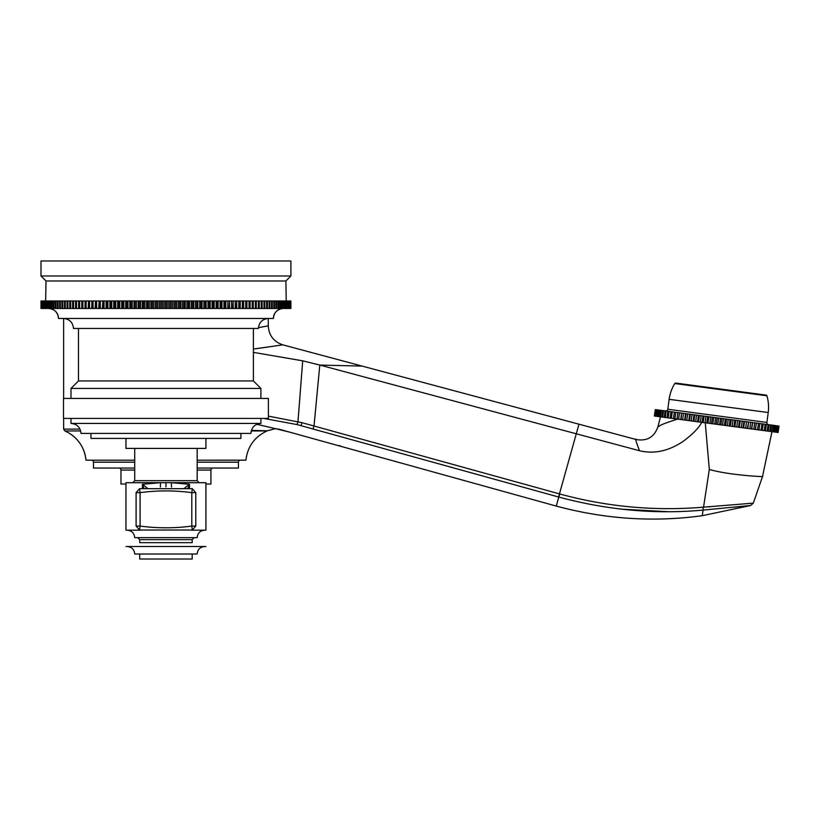 <?xml version="1.0" encoding="UTF-8"?>
<svg xmlns="http://www.w3.org/2000/svg" width="820" height="820" viewBox="0 0 820 820"><rect width="100%" height="100%" fill="white"/><g stroke="black" fill="none" stroke-linecap="round" stroke-linejoin="round"><path stroke-width="1.23" d="M705.261 422.792L709.32 469.44C729.503 475.415 766.485 476.984 762.518 476.522L753.313 503.131L750.7 505.489L702.248 515.698C653.612 522.371 604.955 519.162 556.268 506.083L288.712 431.884M268.396 416.14L302.016 422.689L301.022 425.672L297.076 424.586L558.768 497.053L556.268 506.083M297.137 424.596L263.691 418.415M668.464 511.711L620.771 509.128M703.13 507.201L703.099 510.091C655.457 514.478 607.343 510.132 558.768 497.053L559.824 493.988C606.861 506.832 654.626 511.239 703.13 507.201L703.099 510.091L750.7 505.489M302.016 422.689L559.824 493.988M256.762 424.309L270.825 427.548M260.575 327.293L268.263 325.837L268.263 318.467M253.4 349.053L282.849 344.851C273.757 341.766 268.888 335.431 268.263 325.837L258.433 327.672M253.974 328.461L253.4 328.553M80.011 429.106L63.632 429.106L64.841 430.941L63.632 429.106L63.632 418.415M63.632 398.428L63.632 318.467M58.497 318.457C57.902 312.389 54.571 309.058 48.493 308.463A9.994 9.994 0 0 1 58.497 318.457L273.398 318.457C273.983 312.389 277.314 309.058 283.392 308.463A9.994 9.994 0 0 0 273.398 318.457M290.885 308.463L290.885 300.971M251.371 430.397L267.34 430.787L275.633 428.593L282.316 430.192M246.328 456.986L245.908 460.163C247.558 446.541 254.61 436.793 267.043 430.951C254.61 436.793 247.568 446.531 245.908 460.163L197.179 460.184L245.908 460.184M85.669 457.652L85.977 460.184L134.705 460.184L85.977 460.184C84.634 448.14 78.781 438.977 68.408 432.714L64.841 430.951A34.983 34.983 58.8 0 1 85.977 460.184M197.179 460.184L240.414 460.184L197.179 460.184M240.414 460.184A1.999 1.999 -90 0 0 238.415 462.183L197.179 462.183M91.481 460.184A1.999 1.999 90 0 1 93.48 462.183L93.48 468.056L134.705 468.056M197.179 468.056L238.415 468.056L238.415 462.183M125.962 484.046L120.96 484.046L120.96 470.055A1.999 1.999 90 0 0 118.961 468.056M205.922 484.046L210.924 484.046L210.924 470.055A1.999 1.999 -90 0 1 212.923 468.056M125.962 546.52L205.922 546.52M127.213 546.52C131.764 546.96 134.265 549.461 134.705 554.012L197.179 554.012C197.62 549.461 200.121 546.96 204.672 546.52M139.708 554.012L139.708 559.014L192.177 559.014L192.177 554.012M654.637 416.058L655.262 409.58L654.329 416.017L655.692 416.201L778.139 432.499L779 426.062L777.831 432.458M722.574 425.098L723.435 418.661L720.472 418.261L719.611 424.709L717.726 424.452L718.576 418.015L717.09 417.821L716.239 424.258M676.746 418.999L680.723 419.532L681.574 413.085L679.503 412.808L678.642 419.256M684.669 420.055L686.801 420.342L687.662 413.895L685.52 413.618L684.669 420.055M694.776 414.848L693.915 421.285L695.688 421.521L696.549 415.084L693.966 414.735L693.115 421.183M660.705 416.867L664.733 417.4M778.067 432.488L778.928 426.051M777.616 432.427L778.006 425.928L777.145 432.365M776.776 432.314L777.637 425.877L776.94 425.785L776.089 432.222M775.576 432.16L776.427 425.713L775.515 425.59L774.654 432.037M776.94 425.785L776.427 425.713M773.998 431.945L774.859 425.508L773.721 425.354L772.86 431.791M775.515 425.59L774.859 425.508M772.071 431.689L772.932 425.252L771.579 425.067L770.718 431.515M773.721 425.354L772.932 425.252M769.795 431.392L770.656 424.944L769.098 424.739L768.248 431.176M771.579 425.067L770.656 424.944M767.192 431.043L768.053 424.596L766.3 424.37L765.449 430.807M769.098 424.739L768.053 424.596M764.271 430.654L765.132 424.217L763.205 423.95L762.344 430.397M766.3 424.37L765.132 424.217M761.062 430.223L761.923 423.786L759.812 423.509L758.961 429.946M763.205 423.95L761.923 423.786M757.567 429.762L758.428 423.315L756.337 423.038L755.476 429.485M759.812 423.509L758.428 423.315M756.337 423.038L755.312 429.454M753.826 429.26L754.687 422.823L752.606 422.546L751.745 428.983M756.163 423.017L754.687 422.823M752.606 422.546L751.417 428.942M749.849 428.737L750.71 422.29L748.66 422.023L747.809 428.46M752.278 422.505L750.71 422.29M748.66 422.023L747.317 428.399M745.667 428.173L746.518 421.736L744.519 421.47L743.668 427.907M748.168 421.952L746.518 421.736M744.519 421.47L743.873 421.377L743.012 427.825M741.3 427.589L742.161 421.152L740.214 420.896L739.353 427.333M743.873 421.377L742.161 421.152M740.214 420.896L739.414 420.783L738.553 427.23M736.78 426.994L737.641 420.547L735.765 420.301L734.904 426.738M739.414 420.783L737.641 420.547M735.765 420.301L734.812 420.178L733.951 426.615M732.137 426.369L732.988 419.932L731.194 419.696L730.343 426.133M734.812 420.178L732.988 419.932M731.194 419.696L730.097 419.553L729.246 425.99M727.391 425.744L728.242 419.297L726.54 419.071L725.69 425.518M730.097 419.553L728.242 419.297M726.54 419.071L725.31 418.907L724.449 425.354M725.31 418.907L723.435 418.661M721.836 418.446L720.975 424.883M720.472 418.261L718.576 418.015M717.09 417.821L715.604 417.616L714.753 424.063M712.857 423.807L713.718 417.37L712.354 417.185L711.493 423.622M715.604 417.616L713.718 417.37M712.354 417.185L710.755 416.97L709.894 423.417M708.019 423.161L708.88 416.724L707.639 416.56L706.778 422.997M710.755 416.97L708.88 416.724M707.639 416.56L705.938 416.334L705.087 422.771M703.232 422.525L704.083 416.088L702.986 415.935L702.125 422.382M705.938 416.334L704.083 416.088M702.986 415.935L701.192 415.699L700.341 422.136M698.517 421.9L699.378 415.453L698.425 415.33L697.564 421.767M701.192 415.699L699.378 415.453M698.425 415.33L696.549 415.084M693.966 414.735L692.029 414.479L691.168 420.916M689.456 420.691L690.307 414.254L689.661 414.161L688.8 420.609M692.029 414.479L690.307 414.254M689.661 414.161L687.662 413.895M685.151 420.117L686.012 413.68M685.52 413.618L683.48 413.341L682.619 419.779M681.051 419.573L681.574 413.085M683.48 413.341L681.902 413.136M677.156 419.051L677.853 412.593L676.992 419.03M679.503 412.808L678.017 412.614M677.853 412.593L675.752 412.316L674.901 418.753M673.507 418.569L674.368 412.132L672.267 411.845L671.406 418.292M675.752 412.316L674.368 412.132M670.124 418.118L670.986 411.681L669.048 411.425L668.197 417.862M672.267 411.845L670.986 411.681M667.029 417.708L667.88 411.261L666.137 411.035L665.276 417.472M669.048 411.425L667.88 411.261M664.231 417.329L665.082 410.892L663.534 410.687L662.673 417.124M666.137 411.035L665.082 410.892M661.75 417.001L662.611 410.564L661.258 410.379L660.397 416.827M663.534 410.687L662.611 410.564M659.608 416.714L660.469 410.277L659.331 410.123L658.47 416.57M661.258 410.379L660.469 410.277M657.814 416.478L658.675 410.041L657.753 409.918L656.902 416.355M659.331 410.123L658.675 410.041M656.389 416.293L657.24 409.846L656.553 409.754L655.692 416.201M657.753 409.918L657.24 409.846M655.323 416.15L656.184 409.703L654.862 416.088M655.262 409.58L654.401 416.027M768.617 424.678A1.999 1.999 0 0 1 766.895 422.433L667.818 409.241A1.999 1.999 0 0 1 665.573 410.953M667.818 409.241L669.13 399.33A39.985 39.985 0 0 1 674.788 383.534A1.004 1.004 97.6 0 1 675.772 383.073L766.064 395.096A1.004 1.004 -82.4 0 1 766.895 395.793L674.788 383.534M766.895 422.433L768.217 412.521A39.985 39.985 0 0 0 766.895 395.793M766.064 395.096L675.772 383.073M710.591 506.719L707.814 506.903M753.313 503.131L703.55 507.17L709.32 469.44M750.167 505.54L733.295 507.252M558.574 497.002L578.971 424.196L636.381 439.581C634.813 437.47 635.859 441.18 639.508 450.733L319.8 365.064L302.703 360.831L253.4 352.364M639.508 450.733C654.165 454.239 668.771 451.082 683.316 441.242C692.654 434.272 698.804 427.968 701.756 422.331M578.828 424.709L578.971 424.196L282.849 344.851M257.736 348.469L268.488 346.983M657.937 426.748L657.917 426.789C660.582 426.267 655.129 426.185 677.586 419.112M43.593 308.463L43.593 300.971L41 300.971L41 308.463L290.833 308.463M290.782 308.463L290.782 300.971L290.628 308.463M290.536 308.463L290.536 300.971L290.27 308.463M290.126 308.463L290.126 300.971L289.767 308.463M289.573 308.463L289.573 300.971L289.101 308.463M288.865 308.463L288.865 300.971L288.291 300.971L288.291 308.463M288.015 308.463L288.015 300.971L287.338 300.971L287.338 308.463M287.01 308.463L287.01 300.971L286.231 300.971L286.231 308.463M285.852 308.463L285.852 300.971L284.981 300.971L284.981 308.463M286.231 300.971L285.893 280.983L46.002 280.983L41 275.981L290.885 275.981L285.893 280.983M284.56 308.463L284.56 300.971L283.587 300.971L283.587 308.463M283.115 308.463L283.115 300.971L282.039 300.971L282.039 308.463M281.537 308.463L281.537 300.971L280.358 300.971L280.358 308.463M279.805 308.463L279.805 300.971L278.544 300.971L278.544 308.463M280.358 300.971L279.805 300.971M277.939 308.463L277.939 300.971L276.576 300.971L276.576 308.463M278.544 300.971L277.939 300.971M275.94 308.463L275.94 300.971L274.485 300.971L274.485 308.463M276.576 300.971L275.94 300.971M273.808 308.463L273.808 300.971L272.26 300.971L272.26 308.463M274.485 300.971L273.808 300.971M271.543 308.463L271.543 300.971L269.903 300.971L269.903 308.463M272.26 300.971L271.543 300.971M269.144 308.463L269.144 300.971L267.422 300.971L267.422 308.463M269.903 300.971L269.144 300.971M266.623 308.463L266.623 300.971L264.819 300.971L264.819 308.463M267.422 300.971L266.623 300.971M263.978 308.463L263.978 300.971L262.092 300.971L262.092 308.463M264.819 300.971L263.978 300.971M261.221 308.463L261.221 300.971L259.253 300.971L259.253 308.463M262.092 300.971L261.221 300.971M258.341 308.463L258.341 300.971L256.291 300.971L256.291 308.463M259.253 300.971L258.341 300.971M255.348 308.463L255.348 300.971L253.226 300.971L253.226 308.463M256.291 300.971L255.348 300.971M252.242 308.463L252.242 300.971L250.131 300.971L250.131 308.463M253.226 300.971L252.242 300.971M250.131 300.971L250.049 308.463M249.044 308.463L249.044 300.971L246.922 300.971L246.922 308.463M250.049 300.971L249.044 300.971M246.922 300.971L246.779 308.463M245.733 308.463L245.733 300.971L243.622 300.971L243.622 308.463M246.779 300.971L245.733 300.971M243.622 300.971L243.407 308.463M242.33 308.463L242.33 300.971L240.229 300.971L240.229 308.463M243.407 300.971L242.33 300.971M240.229 300.971L239.932 308.463M238.835 308.463L238.835 300.971L236.744 300.971L236.744 308.463M239.932 300.971L238.835 300.971M236.744 300.971L236.375 308.463M235.248 308.463L235.248 300.971L233.167 300.971L233.167 308.463M236.375 300.971L235.248 300.971M233.167 300.971L232.726 308.463M231.578 308.463L231.578 300.971L229.518 300.971L229.518 308.463M232.726 300.971L231.578 300.971M229.518 300.971L229.005 308.463M227.827 308.463L227.827 300.971L225.787 300.971L225.787 308.463M229.005 300.971L227.827 300.971M225.787 300.971L225.203 300.971L225.203 308.463M223.993 308.463L223.993 300.971L221.984 300.971L221.984 308.463M225.203 300.971L223.993 300.971M221.984 300.971L221.328 300.971L221.328 308.463M220.098 308.463L220.098 300.971L218.11 300.971L218.11 308.463M221.328 300.971L220.098 300.971M218.11 300.971L217.382 300.971L217.382 308.463M216.142 308.463L216.142 300.971L214.174 300.971L214.174 308.463M217.382 300.971L216.142 300.971M214.174 300.971L213.374 300.971L213.374 308.463M212.113 308.463L212.113 300.971L210.176 300.971L210.176 308.463M213.374 300.971L212.113 300.971M210.176 300.971L209.315 300.971L209.315 308.463M208.034 308.463L208.034 300.971L206.127 300.971L206.127 308.463M209.315 300.971L208.034 300.971M206.127 300.971L205.205 300.971L205.205 308.463M203.903 308.463L203.903 300.971L202.027 300.971L202.027 308.463M205.205 300.971L203.903 300.971M202.027 300.971L201.033 300.971L201.033 308.463M199.731 308.463L199.731 300.971L197.886 300.971L197.886 308.463M201.033 300.971L199.731 300.971M197.886 300.971L196.831 300.971L196.831 308.463M195.508 308.463L195.508 300.971L193.715 300.971L193.715 308.463M196.831 300.971L195.508 300.971M193.715 300.971L192.587 300.971L192.587 308.463M191.255 308.463L191.255 300.971L189.492 300.971L189.492 308.463M192.587 300.971L191.255 300.971M189.492 300.971L188.313 300.971L188.313 308.463M186.97 308.463L186.97 300.971L185.248 300.971L185.248 308.463M188.313 300.971L186.97 300.971M185.248 300.971L184.008 300.971L184.008 308.463M182.655 308.463L182.655 300.971L180.984 300.971L180.984 308.463M184.008 300.971L182.655 300.971M180.984 300.971L179.683 300.971L179.683 308.463M178.329 308.463L178.329 300.971L176.7 300.971L176.7 308.463M179.683 300.971L178.329 300.971M176.7 300.971L175.337 300.971L175.337 308.463M173.983 308.463L173.983 300.971L172.405 300.971L172.405 308.463M175.337 300.971L173.983 300.971M172.405 300.971L170.98 300.971L170.98 308.463M169.627 308.463L169.627 300.971L168.1 300.971L168.1 308.463M170.98 300.971L169.627 300.971M168.1 300.971L166.624 300.971L166.624 308.463M165.261 308.463L165.261 300.971L163.785 300.971L163.785 308.463M166.624 300.971L165.261 300.971M163.785 300.971L162.268 300.971L162.268 308.463M160.904 308.463L160.904 300.971L159.48 300.971L159.48 308.463M162.268 300.971L160.904 300.971M159.48 300.971L157.911 300.971L157.911 308.463M156.548 308.463L156.548 300.971L155.185 300.971L155.185 308.463M157.911 300.971L156.548 300.971M155.185 300.971L153.565 300.971L153.565 308.463M152.202 308.463L152.202 300.971L150.9 300.971L150.9 308.463M153.565 300.971L152.202 300.971M150.9 300.971L149.23 300.971L149.23 308.463M147.877 308.463L147.877 300.971L146.636 300.971L146.636 308.463M149.23 300.971L147.877 300.971M146.636 300.971L144.914 300.971L144.914 308.463M143.572 308.463L143.572 300.971L142.393 300.971L142.393 308.463M144.914 300.971L143.572 300.971M142.393 300.971L140.63 300.971L140.63 308.463M139.297 308.463L139.297 300.971L138.18 300.971L138.18 308.463M140.63 300.971L139.297 300.971M138.18 300.971L136.376 300.971L136.376 308.463M135.054 308.463L135.054 300.971L133.998 300.971L133.998 308.463M136.376 300.971L135.054 300.971M133.998 300.971L132.163 300.971L132.163 308.463M130.851 308.463L130.851 300.971L129.857 300.971L129.857 308.463M132.163 300.971L130.851 300.971M129.857 300.971L127.981 300.971L127.981 308.463M126.69 308.463L126.69 300.971L125.757 300.971L125.757 308.463M127.981 300.971L126.69 300.971M125.757 300.971L123.851 300.971L123.851 308.463M122.569 308.463L122.569 300.971L121.708 300.971L121.708 308.463M123.851 300.971L122.569 300.971M121.708 300.971L119.771 300.971L119.771 308.463M118.51 308.463L118.51 300.971L117.711 300.971L117.711 308.463M119.771 300.971L118.51 300.971M117.711 300.971L115.743 300.971L115.743 308.463M114.503 308.463L114.503 300.971L113.775 300.971L113.775 308.463M115.743 300.971L114.503 300.971M113.775 300.971L111.786 300.971L111.786 308.463M110.556 308.463L110.556 300.971L109.9 300.971L109.9 308.463M111.786 300.971L110.556 300.971M109.9 300.971L107.891 300.971L107.891 308.463M106.682 308.463L106.682 300.971L106.098 300.971L106.098 308.463M107.891 300.971L106.682 300.971M106.098 300.971L104.058 300.971L104.058 308.463M102.879 308.463L102.879 300.971L102.367 308.463M104.058 300.971L102.879 300.971M102.367 300.971L100.317 300.971L100.317 308.463M99.158 308.463L99.158 300.971L98.718 308.463M100.317 300.971L99.158 300.971M98.718 300.971L96.637 300.971L96.637 308.463M95.51 308.463L95.51 300.971L95.14 308.463M96.637 300.971L95.51 300.971M95.14 300.971L93.06 300.971L93.06 308.463M91.953 308.463L91.953 300.971L91.655 308.463M93.06 300.971L91.953 300.971M91.655 300.971L89.554 300.971L89.554 308.463M88.488 308.463L88.488 300.971L88.263 308.463M89.554 300.971L88.488 300.971M88.263 300.971L86.151 300.971L86.151 308.463M85.106 308.463L85.106 300.971L84.962 308.463M86.151 300.971L85.106 300.971M84.962 300.971L82.851 300.971L82.851 308.463M81.836 308.463L81.836 300.971L81.764 308.463M82.851 300.971L81.836 300.971M81.764 300.971L79.642 300.971L79.642 308.463M78.658 308.463L78.658 300.971L76.537 300.971L76.537 308.463M79.642 300.971L78.658 300.971M75.594 308.463L75.594 300.971L73.554 300.971L73.554 308.463M76.537 300.971L75.594 300.971M72.642 308.463L72.642 300.971L70.674 300.971L70.674 308.463M73.554 300.971L72.642 300.971M69.792 308.463L69.792 300.971L67.906 300.971L67.906 308.463M70.674 300.971L69.792 300.971M67.066 308.463L67.066 300.971L65.262 300.971L65.262 308.463M67.906 300.971L67.066 300.971M64.462 308.463L64.462 300.971L62.74 300.971L62.74 308.463M65.262 300.971L64.462 300.971M61.982 308.463L61.982 300.971L60.352 300.971L60.352 308.463M62.74 300.971L61.982 300.971M59.624 308.463L59.624 300.971L58.076 300.971L58.076 308.463M60.352 300.971L59.624 300.971M57.4 308.463L57.4 300.971L55.944 300.971L55.944 308.463M58.076 300.971L57.4 300.971M55.309 308.463L55.309 300.971L53.946 300.971L53.946 308.463M55.944 300.971L55.309 300.971M53.351 308.463L53.351 300.971L52.08 300.971L52.08 308.463M53.946 300.971L53.351 300.971M51.527 308.463L51.527 300.971L50.358 300.971L50.358 308.463M52.08 300.971L51.527 300.971M49.846 308.463L49.846 300.971L48.769 300.971L48.769 308.463M50.358 300.971L49.846 300.971M48.308 308.463L48.308 300.971L47.324 300.971L47.324 308.463M46.904 308.463L46.904 300.971L46.033 300.971L46.033 308.463M45.653 308.463L45.653 300.971L44.874 300.971L44.874 308.463M46.002 280.983L45.653 300.971M44.546 308.463L44.546 300.971L43.87 300.971L43.87 308.463M43.019 300.971L43.019 308.463M42.783 308.463L42.783 300.971M42.312 300.971L42.312 308.463M42.127 308.463L42.127 300.971M41.758 300.971L41.758 308.463M41.615 308.463L41.615 300.971M41.359 300.971L41.359 308.463M41.256 308.463L41.256 300.971M41.102 300.971L41.102 308.463M41.051 308.463L41.051 300.971M290.885 275.981L290.885 260.986L41 260.986L41 275.981M63.488 318.457C69.556 319.052 72.898 322.383 73.482 328.461L258.402 328.461C258.997 322.383 262.328 319.052 268.396 318.457M78.484 328.461L78.484 380.931L253.4 380.931L253.4 328.461M260.903 398.428L260.903 388.434L70.992 388.434L70.992 398.428M165.947 398.428L63.488 398.428L63.488 418.415L268.396 418.415L268.396 398.428L165.947 398.428M70.992 418.415L70.992 423.417L260.903 423.417L260.903 418.415M70.992 423.417C77.059 424.012 80.391 427.343 80.985 433.411L250.91 433.411C251.494 427.343 254.825 424.012 260.903 423.417M90.979 433.411L90.979 438.413L240.906 438.413L240.906 433.411M125.962 438.413L125.962 448.407L205.922 448.407L205.922 438.413M191.296 530.171L205.922 530.171L205.922 482.693L125.962 482.693L125.962 530.171L140.589 530.171M171.523 487.008L171.359 482.693L189.492 484.271L184.336 488.32M187.944 488.146L189.492 484.271L189.492 488.33M160.361 487.008L160.525 482.693L142.403 484.271L142.403 488.33M147.549 488.32L142.403 484.271L143.941 488.146M136.099 492.656L136.099 526.071L140.097 526.071L139.564 530.028L136.099 526.071L136.099 492.646L140.097 492.646L140.097 526.071A194.473 194.473 0 0 0 191.788 526.071L191.788 492.646L192.321 488.689L195.785 492.646L191.788 492.646A194.514 194.514 180 0 0 140.097 492.646L139.564 488.689L192.321 488.689L139.564 488.689L136.099 492.646L139.564 488.689M192.321 530.028L191.788 526.071L195.785 526.071L192.321 530.028L139.574 530.028L192.321 530.028L195.785 526.071L195.785 492.646L192.321 488.689M127.213 530.171C131.764 530.612 134.265 533.113 134.705 537.664L197.179 537.664C197.62 533.113 200.121 530.612 204.672 530.171M165.947 542.666L192.177 542.666L192.177 539.662L139.708 539.662L139.708 542.666L165.947 542.666M339.521 445.578L341.263 446.459M703.099 510.091L702.279 515.472M362.081 366.089L319.8 365.064L314.019 426.021L313.025 428.973M302.703 360.831L297.978 421.623L297.076 424.586M267.043 430.941L251.217 430.951M64.841 430.951L80.678 430.951M134.705 462.183L93.48 462.183M120.96 470.055L134.705 470.055M197.179 470.055L210.924 470.055M768.217 412.521L669.13 399.33M636.381 439.581C647.123 441.324 654.298 437.06 657.917 426.789L660.5 416.837M578.223 426.912L577.505 429.475M134.705 448.407L134.705 480.684L197.179 480.684L199.178 482.693M165.947 486.926L165.947 482.693M285.401 430.992L287.143 431.453M288.763 431.894L278.626 429.085M270.764 427.538L288.773 431.894M771.968 431.679L762.518 476.522M41 300.971L41 308.463M78.484 380.931L70.992 388.434M260.903 388.434L253.4 380.931M197.179 448.407L197.179 480.684M134.705 480.684L132.707 482.693M195.785 526.071L195.785 492.646M136.099 526.071L139.564 530.028M192.177 539.662L194.176 537.664M139.708 539.662L137.709 537.664"/></g></svg>
